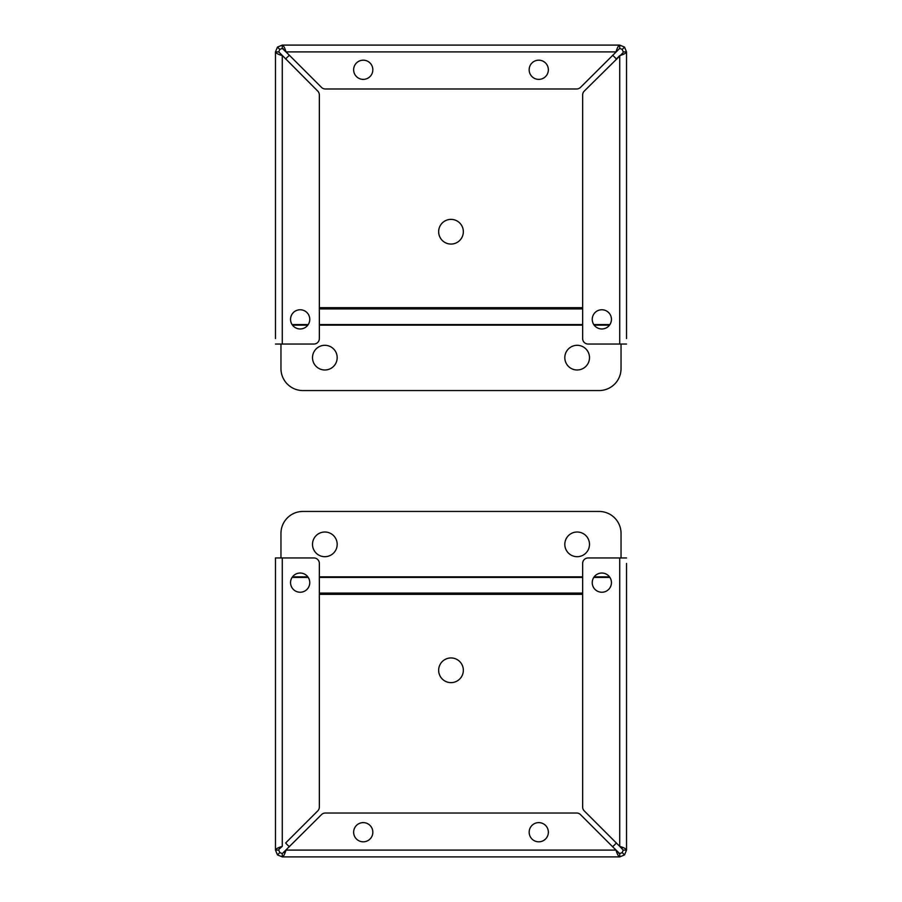 <?xml version="1.0" encoding="UTF-8"?>
<svg xmlns="http://www.w3.org/2000/svg" width="902" height="902" viewBox="0 0 902 902"><rect width="100%" height="100%" fill="white"/><g stroke="black" fill="none" stroke-linecap="round" stroke-linejoin="round"><path stroke-width="1.35" d="M626.529 563.446L626.529 850.101L624.534 854.904L619.719 856.9L282.281 856.9L277.466 854.904L275.471 850.101L275.471 557.955L313.873 557.955A5.48 5.48 0 0 1 319.353 563.446L319.353 807.019A5.48 5.48 0 0 1 317.752 810.898L285.686 842.953A21.941 21.941 0 0 0 289.441 846.674M284.141 852.582L286.013 850.101C284.773 854.228 283.521 856.494 282.281 856.9L282.281 853.608L279.8 852.582L278.763 850.101L275.471 850.101L275.809 849.357M618.795 853.337L619.719 853.608L619.719 856.9C618.479 856.505 617.239 854.239 615.987 850.101L580.516 814.63A5.48 5.48 0 0 0 576.637 813.018L325.363 813.018A5.48 5.48 0 0 0 321.484 814.63L282.281 853.608M616.923 851.443L617.385 852.052M277.466 854.904L279.8 852.582M548.36 832.219A9.595 9.595 0 0 1 533.961 840.529A9.595 9.595 0 0 1 533.961 823.909A9.595 9.595 0 0 1 548.36 832.219M372.842 832.219A9.595 9.595 0 0 1 358.444 840.529A9.595 9.595 0 0 1 358.444 823.909A9.595 9.595 0 0 1 372.842 832.219M624.534 854.904L622.2 852.582L619.719 853.608L612.559 846.674A21.941 21.941 0 0 0 616.314 842.953M626.529 592.738L626.529 850.101L623.237 850.101L622.2 852.582M280.928 847.305L280.33 847.767M279.034 849.165L282.281 846.369L282.281 557.955M275.471 850.101C275.877 848.861 278.143 847.609 282.281 846.369M622.2 848.23L619.719 846.369L623.237 850.101M626.529 850.101C626.123 848.861 623.857 847.609 619.719 846.369L584.248 810.898A5.48 5.48 0 0 1 582.647 807.019L582.647 563.446A5.48 5.48 0 0 1 588.127 557.955L619.719 557.955L619.719 846.369M626.529 557.955L619.719 557.955M309.758 582.647A9.595 9.595 0 0 1 295.36 590.957A9.595 9.595 0 0 1 295.36 574.326A9.595 9.595 0 0 1 309.758 582.647M611.443 582.647A9.595 9.595 0 0 1 597.045 590.957A9.595 9.595 0 0 1 597.045 574.326A9.595 9.595 0 0 1 611.443 582.647M451 657.941A12.346 12.346 0 0 1 461.689 676.455A12.346 12.346 0 0 1 440.311 676.455A12.346 12.346 0 0 1 451 657.941M280.962 557.955L280.962 533.386A21.941 21.941 0 0 1 302.903 511.445L599.097 511.445A21.941 21.941 0 0 1 621.038 533.386L621.038 557.955M324.844 532.011A12.346 12.346 0 0 1 335.533 550.524A12.346 12.346 0 0 1 314.155 550.524A12.346 12.346 0 0 1 324.844 532.011M577.156 532.011A12.346 12.346 0 0 1 587.845 550.524A12.346 12.346 0 0 1 566.467 550.524A12.346 12.346 0 0 1 577.156 532.011M275.471 338.554L275.471 51.899L277.466 47.096L282.281 45.1L619.719 45.1L624.534 47.096L626.529 51.899L626.529 338.554M616.923 50.557L615.987 51.899C617.227 47.772 618.479 45.506 619.719 45.1L619.719 48.392L622.2 49.418L623.237 51.899L626.529 51.899L626.191 52.643M283.205 48.663L282.281 48.392L282.281 45.1C283.521 45.495 284.761 47.761 286.013 51.899L321.484 87.37A5.48 5.48 0 0 0 325.363 88.982L576.637 88.982A5.48 5.48 0 0 0 580.516 87.37L619.719 48.392M285.077 50.557L284.615 49.948M626.529 308.383L626.529 51.899C626.123 53.139 623.857 54.391 619.719 55.631L616.314 59.047A21.941 21.941 0 0 0 612.559 55.326M624.534 47.096L622.2 49.418M353.64 69.781A9.595 9.595 0 0 1 368.039 61.471A9.595 9.595 0 0 1 368.039 78.091A9.595 9.595 0 0 1 353.64 69.781M529.158 69.781A9.595 9.595 0 0 1 543.556 61.471A9.595 9.595 0 0 1 543.556 78.091A9.595 9.595 0 0 1 529.158 69.781M277.466 47.096L279.8 49.418L282.281 48.392L289.441 55.326A21.941 21.941 0 0 0 285.686 59.047M280.928 54.695L282.281 55.631C278.143 54.391 275.877 53.139 275.471 51.899L278.763 51.899L279.8 49.418M275.471 308.383L275.471 309.262M621.072 54.695L621.67 54.233M622.966 52.835L584.248 91.102A5.48 5.48 0 0 0 582.647 94.981L582.647 338.554A5.48 5.48 0 0 0 588.127 344.045L626.529 344.045M275.471 344.045L313.873 344.045A5.48 5.48 0 0 0 319.353 338.554L319.353 94.981A5.48 5.48 0 0 0 317.752 91.102L278.763 51.899M592.242 319.353A9.595 9.595 0 0 1 606.64 311.043A9.595 9.595 0 0 1 606.64 327.674A9.595 9.595 0 0 1 592.242 319.353M290.557 319.353A9.595 9.595 0 0 1 304.955 311.043A9.595 9.595 0 0 1 304.955 327.674A9.595 9.595 0 0 1 290.557 319.353M451 244.059A12.346 12.346 0 0 1 440.311 225.545A12.346 12.346 0 0 1 461.689 225.545A12.346 12.346 0 0 1 451 244.059M621.038 344.045L621.038 368.614A21.941 21.941 0 0 1 599.097 390.555L302.903 390.555A21.941 21.941 0 0 1 280.962 368.614L280.962 344.045M577.156 369.989A12.346 12.346 0 0 1 566.467 351.476A12.346 12.346 0 0 1 587.845 351.476A12.346 12.346 0 0 1 577.156 369.989M324.844 369.989A12.346 12.346 0 0 1 314.155 351.476A12.346 12.346 0 0 1 335.533 351.476A12.346 12.346 0 0 1 324.844 369.989M615.987 850.101L286.013 850.101M582.647 594.339L319.353 594.339M582.647 593.088L319.353 593.088M609.887 577.415L593.798 577.415M582.647 577.415L319.353 577.415M308.202 577.415L292.113 577.415M292.507 576.84L307.808 576.84M319.353 576.84L582.647 576.84M594.192 576.84L609.493 576.84M286.013 51.899L615.987 51.899M619.719 55.631L619.719 344.045M282.281 344.045L282.281 55.631M319.353 307.661L582.647 307.661M319.353 308.912L582.647 308.912M292.113 324.585L308.202 324.585M319.353 324.585L582.647 324.585M593.798 324.585L609.887 324.585M609.493 325.16L594.192 325.16M582.647 325.16L319.353 325.16M307.808 325.16L292.507 325.16"/></g></svg>
